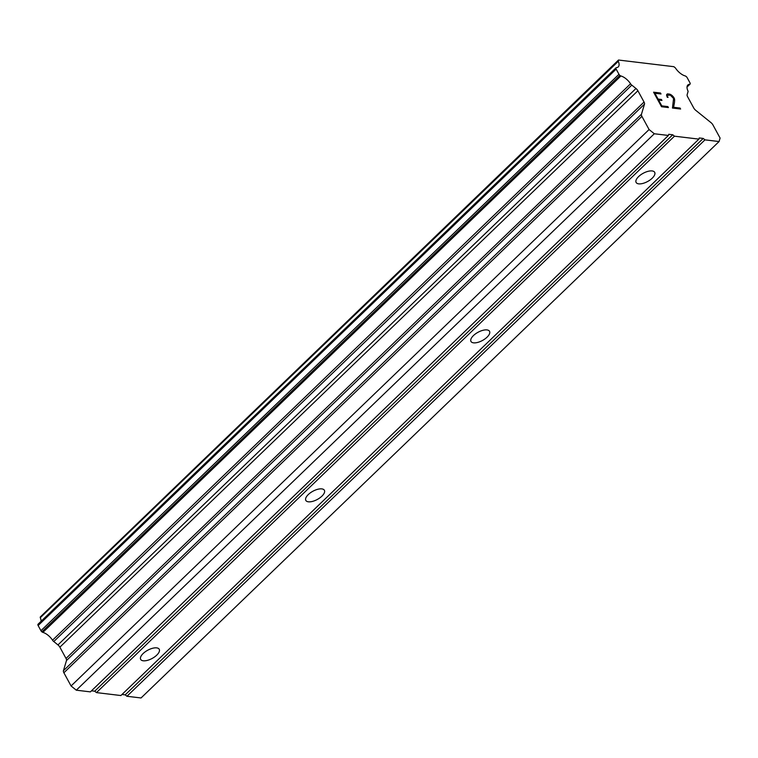 <?xml version="1.0" encoding="UTF-8"?>
<svg xmlns="http://www.w3.org/2000/svg" width="758" height="758" viewBox="0 0 758 758"><rect width="100%" height="100%" fill="white"/><g stroke="black" fill="none" stroke-linecap="round" stroke-linejoin="round"><path stroke-width="1.14" d="M652.193 178.215A10.565 4.662 -28.6 0 1 642.841 183.436A10.565 4.662 -28.6 0 1 636.123 182.451A10.565 4.662 -28.6 0 1 638.615 176.576A10.565 4.662 -28.6 0 1 647.967 171.355A10.565 4.662 -28.6 0 1 654.685 172.341A10.565 4.662 -28.6 0 1 652.193 178.215M487.043 337.187A10.565 4.662 -28.6 0 1 477.692 342.417A10.565 4.662 -28.6 0 1 470.974 341.432A10.565 4.662 -28.6 0 1 473.466 335.557A10.565 4.662 -28.6 0 1 482.818 330.336A10.565 4.662 -28.6 0 1 489.535 331.312A10.565 4.662 -28.6 0 1 487.043 337.187M321.894 496.168A10.565 4.662 -28.6 0 1 312.542 501.389A10.565 4.662 -28.6 0 1 305.825 500.413A10.565 4.662 -28.6 0 1 308.316 494.538A10.565 4.662 -28.6 0 1 317.668 489.308A10.565 4.662 -28.6 0 1 324.386 490.293A10.565 4.662 -28.6 0 1 321.894 496.168M156.745 655.149A10.565 4.662 -28.6 0 1 147.393 660.37A10.565 4.662 -28.6 0 1 140.675 659.384A10.565 4.662 -28.6 0 1 143.167 653.51A10.565 4.662 -28.6 0 1 152.519 648.289A10.565 4.662 -28.6 0 1 159.237 649.274A10.565 4.662 -28.6 0 1 156.745 655.149M654.912 93.243L658.067 99.09L654.893 93.262L661.004 93.983L660.483 93.007L653.604 92.201L660.483 93.007M658.086 99.071L661.412 99.469L658.067 99.09M661.412 99.469L661.942 100.444L661.393 99.487M661.942 100.444L658.598 100.056L661.791 105.864L658.598 100.056M661.791 105.864L667.893 106.594L661.772 105.883M667.893 106.594L668.414 107.57L661.526 106.736L653.585 92.182M668.385 107.56L667.864 106.613M660.976 93.973L660.455 93.026M667.609 96.569L668.044 97.365L667.239 97.27L666.557 95.044L667.542 93.859L666.756 94.418M667.542 93.859L669.797 94.153L667.523 93.878M669.816 94.134L671.351 94.968L669.797 94.153M671.351 94.968L672.327 95.754L671.332 94.987M672.327 95.754L673.673 97.242L672.308 95.773M673.673 97.242L674.459 98.682L673.654 97.261M674.459 98.682L674.629 100.028L674.44 98.701M674.648 100.009L674.468 102.548L674.629 100.028M674.468 102.548L673.587 107.304L674.44 102.567M673.606 107.285L680.087 108.062L673.587 107.304M680.589 109.029L680.068 108.081L680.618 109.038L672.46 108.053L673.597 98.483L670.28 95.091L667.438 95.356M668.016 97.365L667.59 96.588M644.49 104.121A3.904 1.848 -133.9 0 0 644.044 102.036L637.895 90.752A3.904 1.848 -133.9 0 0 635.971 88.487L631.802 85.123A1.952 0.919 -133.9 0 1 630.571 83.768A10.735 5.069 -133.9 0 0 620.897 75.971A1.952 0.919 -133.9 0 1 619.968 75.449L619.921 75.412A1.952 0.919 -133.9 0 1 618.964 74.284L616.14 69.12A1.952 0.919 -133.9 0 1 615.922 68.078L615.932 68.012A1.952 0.919 -133.9 0 1 616.065 67.803A1.952 0.919 -133.9 0 1 616.396 67.67A10.735 5.069 -133.9 0 0 618.234 66.912A10.735 5.069 -133.9 0 0 618.31 61.284A1.952 0.919 -133.9 0 1 618.367 60.498L618.509 60.034L673.862 66.685L674.554 67.254A1.952 0.919 -133.9 0 1 675.549 68.163A10.735 5.069 -133.9 0 0 685.175 75.933A1.952 0.919 -133.9 0 1 686.104 76.454L686.198 76.52A1.952 0.919 -133.9 0 1 687.155 77.657L689.97 82.821A1.952 0.919 -133.9 0 1 690.197 83.863L690.187 83.892A1.952 0.919 -133.9 0 1 690.064 84.1A1.952 0.919 -133.9 0 1 689.723 84.242A10.735 5.069 -133.9 0 0 687.866 84.991A10.735 5.069 -133.9 0 0 687.809 90.647A1.952 0.919 -133.9 0 1 687.98 91.87L687.146 94.646A3.904 1.848 -133.9 0 0 687.601 96.73L693.75 108.006A3.904 1.848 -133.9 0 0 695.673 110.27L710.995 122.635A3.904 1.848 -133.9 0 1 712.918 124.899L720.1 138.079L719.067 141.547L704.968 139.851L703.225 138.439L699.255 137.965L698.904 139.121L674.468 136.184L672.725 134.772L668.755 134.299L668.414 135.455L654.315 133.759L649.085 129.542L641.903 116.362A3.904 1.848 -133.9 0 1 641.448 114.278L644.49 104.121L66.477 660.54L63.435 670.697A3.904 1.848 46.1 0 0 63.88 672.782L71.072 685.962L76.293 690.187L90.392 691.874L668.414 135.455M91.5 690.813L94.712 691.201L96.456 692.604L120.892 695.541L698.904 139.121M38.26 624.109A1.952 0.919 46.1 0 0 38.042 624.222A1.952 0.919 46.1 0 0 37.919 624.44L37.9 624.497A1.952 0.919 46.1 0 0 38.127 625.54L40.941 630.703A1.952 0.919 46.1 0 0 41.898 631.84L41.946 631.869A1.952 0.919 46.1 0 0 42.884 632.39A10.735 5.069 -133.9 0 1 52.548 640.188A1.952 0.919 46.1 0 0 53.78 641.543L57.959 644.916A3.904 1.848 -133.9 0 1 59.873 647.171L66.022 658.456A3.904 1.848 -133.9 0 1 66.477 660.54M618.509 60.034L40.354 616.917A1.952 0.919 46.1 0 0 40.288 617.713A10.735 5.069 -133.9 0 1 41.055 621.323M121.991 694.48L125.203 694.868L126.946 696.27L141.045 697.966L719.067 141.547M703.225 138.439L125.203 694.868M704.968 139.851L126.946 696.27M618.367 60.498L40.354 616.917M618.31 61.284L40.288 617.713M630.571 83.768L52.548 640.188M631.802 85.123L53.78 641.543M649.085 129.542L71.072 685.962M654.315 133.759L76.293 690.187M672.725 134.772L94.712 691.201M674.468 136.184L96.456 692.604M689.723 84.242L687.042 86.819M615.932 68.012L37.919 624.44M615.922 68.078L37.9 624.497M616.14 69.12L38.127 625.54M618.964 74.284L40.941 630.703M619.921 75.412L41.898 631.84M619.968 75.449L41.946 631.869M620.897 75.971L42.884 632.39M635.971 88.487L57.959 644.916M637.895 90.752L59.873 647.171M644.044 102.036L66.022 658.456M641.448 114.278L63.435 670.697M641.903 116.362L63.88 672.782M690.064 84.1L687.023 87.028M616.065 67.803L38.042 624.222"/></g></svg>
